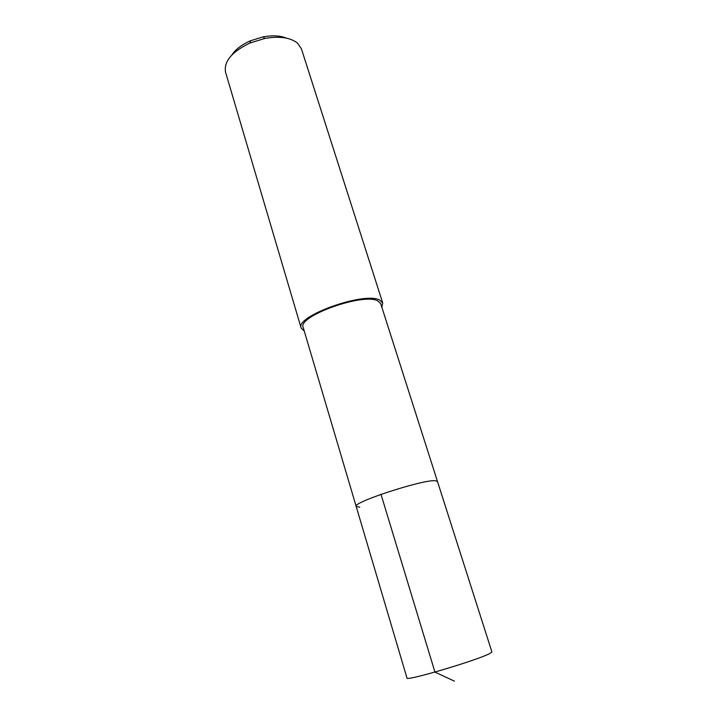 <?xml version="1.0" encoding="UTF-8"?>
<svg xmlns="http://www.w3.org/2000/svg" width="717" height="717" viewBox="0 0 717 717"><rect width="100%" height="100%" fill="white"/><g stroke="black" fill="none" stroke-linecap="round" stroke-linejoin="round"><path stroke-width="1.08" d="M490.078 653.339L491.898 651.905L437.469 481.439L435.058 480.713C422.179 479.592 351.93 502.59 356.188 506.444C351.93 502.59 422.179 479.592 435.058 480.713L437.469 481.439L380.7 303.649L377.734 300.862C363.161 292.581 296.999 316.421 303.201 327.49L406.978 678.022C404.8 681.777 479.037 659.774 490.078 653.339M359.746 507.17L356.188 506.444M304.268 331.075L301.149 328.072C294.588 316.421 364.379 291.29 379.634 300.047L382.726 302.977L381.829 307.208M382.726 302.977L301.427 48.855L297.627 43.226C290.519 37.517 279.585 35.922 264.806 38.449L249.991 43.011C231.824 51.758 223.677 61.492 225.55 72.193L301.149 328.072M286.549 38.162C280.266 35.599 272.451 35.178 263.112 36.881L250.511 40.761C241.826 44.597 235.606 49.339 231.842 54.994M454.417 681.15L434.941 672.089L381.005 494.354M250.511 40.761L249.991 43.011M263.112 36.881L264.806 38.449"/></g></svg>
